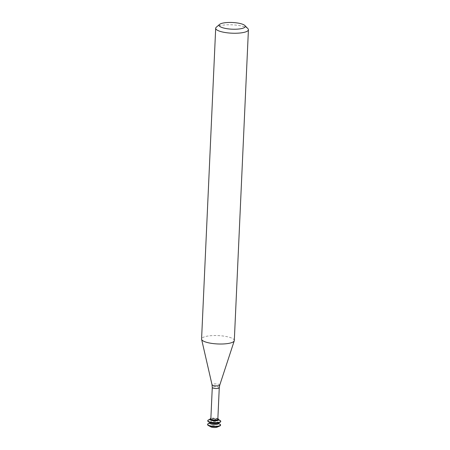 <?xml version="1.0" encoding="UTF-8"?>
<svg xmlns="http://www.w3.org/2000/svg" width="450" height="450" viewBox="0 0 450 450"><rect width="100%" height="100%" fill="white"/><g stroke="black" fill="none" stroke-linecap="round" stroke-linejoin="round"><path stroke-width="0.34" stroke-dasharray="2.25 1.69" d="M217.058 427.185A3.465 0.883 2.6 0 0 214.042 425.756A3.465 0.883 2.6 0 0 210.904 426.904M220.567 425.244A6.497 1.659 2.6 0 0 214.149 423.293A6.497 1.659 2.6 0 0 207.585 424.654M219.898 424.147A6.497 1.659 2.6 0 0 214.166 422.983A6.497 1.659 2.6 0 0 208.356 423.619M218.436 423.608A4.292 1.097 2.6 0 0 217.98 423.084A4.292 1.097 2.6 0 0 214.194 422.314A4.292 1.097 2.6 0 0 210.358 422.736A4.292 1.097 2.6 0 0 209.857 423.214M217.974 423.163A4.292 1.097 2.6 0 0 218.475 422.685A4.292 1.097 2.6 0 0 214.239 421.391A4.292 1.097 2.6 0 0 209.903 422.291A4.292 1.097 2.6 0 0 210.352 422.814M220.736 421.554A6.497 1.659 2.6 0 0 214.318 419.597A6.497 1.659 2.6 0 0 207.754 420.964M220.061 420.452A6.497 1.659 2.6 0 0 214.335 419.293A6.497 1.659 2.6 0 0 208.519 419.929M218.599 419.912A4.292 1.097 2.6 0 0 218.149 419.389A4.292 1.097 2.6 0 0 214.363 418.624A4.292 1.097 2.6 0 0 210.527 419.046A4.292 1.097 2.6 0 0 210.026 419.524M217.856 418.781A4.292 1.097 2.6 0 0 210.87 418.466M217.828 419.417A3.493 0.894 2.6 0 0 214.374 418.365A3.493 0.894 2.6 0 0 210.842 419.102M234.309 340.521A16.38 4.185 2.6 0 0 218.132 335.599A16.38 4.185 2.6 0 0 201.578 339.036M247.888 28.62A16.38 4.185 2.6 0 0 232.245 24.829A16.38 4.185 2.6 0 0 216.326 27.186M219.263 387.776A3.493 0.894 2.6 0 0 215.814 386.724A3.493 0.894 2.6 0 0 212.282 387.456M219.746 385.132A3.864 0.99 2.6 0 0 215.938 383.901A3.864 0.99 2.6 0 0 212.04 384.784M210.358 422.736L209.874 422.949M217.98 423.084L218.447 423.343M210.527 419.046L210.037 419.259M218.149 419.389L218.61 419.647"/><path stroke-width="0.67" d="M209.874 422.949L208.356 423.619A6.497 1.659 2.6 0 0 207.602 424.344L207.585 424.654A6.497 1.659 2.6 0 0 208.271 425.447L210.904 426.904A3.465 0.883 2.6 0 0 215.533 427.5A3.465 0.883 2.6 0 0 217.058 427.185L219.814 425.97A6.497 1.659 2.6 0 0 220.567 425.244L220.579 424.935A6.497 1.659 2.6 0 0 219.898 424.147L218.447 423.343M208.271 425.447A6.497 1.659 2.6 0 0 216.956 426.561A6.497 1.659 2.6 0 0 219.814 425.97M207.602 424.344A6.497 1.659 2.6 0 0 216.968 426.251A6.497 1.659 2.6 0 0 220.579 424.935M209.891 422.561L209.857 423.214A4.292 1.097 2.6 0 0 216.051 424.474A4.292 1.097 2.6 0 0 218.436 423.608L218.464 422.949M210.037 419.259L208.519 419.929A6.497 1.659 2.6 0 0 207.765 420.654L207.754 420.964A6.497 1.659 2.6 0 0 208.44 421.757L210.352 422.814A4.292 1.097 2.6 0 0 216.09 423.551A4.292 1.097 2.6 0 0 217.974 423.163L219.982 422.28A6.497 1.659 2.6 0 0 220.736 421.554L220.748 421.245A6.497 1.659 2.6 0 0 220.061 420.452L218.61 419.647M208.44 421.757A6.497 1.659 2.6 0 0 217.125 422.871A6.497 1.659 2.6 0 0 219.982 422.28M207.765 420.654A6.497 1.659 2.6 0 0 217.136 422.561A6.497 1.659 2.6 0 0 220.748 421.245M210.87 418.466A4.292 1.097 2.6 0 0 210.049 419.062L210.026 419.524A4.292 1.097 2.6 0 0 216.214 420.784A4.292 1.097 2.6 0 0 218.599 419.912L218.621 419.451A4.292 1.097 2.6 0 0 217.856 418.781M210.049 419.062A4.292 1.097 2.6 0 0 216.236 420.322A4.292 1.097 2.6 0 0 218.621 419.451M215.882 420.126A3.493 0.894 2.6 0 0 217.828 419.417L219.263 387.776A3.493 0.894 2.6 0 1 217.322 388.485A3.493 0.894 2.6 0 1 212.282 387.456L210.842 419.102A3.493 0.894 2.6 0 0 215.882 420.126M219.611 24.384L216.326 27.186A16.38 4.185 2.6 0 0 215.691 28.266L201.578 339.036A16.38 4.185 2.6 0 0 201.606 339.334A16.38 4.185 2.6 0 0 225.203 343.839A16.38 4.185 2.6 0 0 234.253 340.819A16.38 4.185 2.6 0 0 234.309 340.521L248.422 29.751A16.38 4.185 2.6 0 0 247.888 28.62L244.868 25.532A13.106 3.347 2.6 0 0 232.352 22.5A13.106 3.347 2.6 0 0 219.611 24.384A13.106 3.347 2.6 0 0 223.813 28.063A13.106 3.347 2.6 0 0 238.005 29.093A13.106 3.347 2.6 0 0 244.868 25.532M215.691 28.266A16.38 4.185 2.6 0 0 239.316 33.069A16.38 4.185 2.6 0 0 248.422 29.751M212.282 387.456L212.04 384.784A3.864 0.99 2.6 0 0 217.609 385.847A3.864 0.99 2.6 0 0 219.746 385.132L219.263 387.776M219.746 385.132L234.253 340.819M212.04 384.784L201.606 339.334"/></g></svg>
